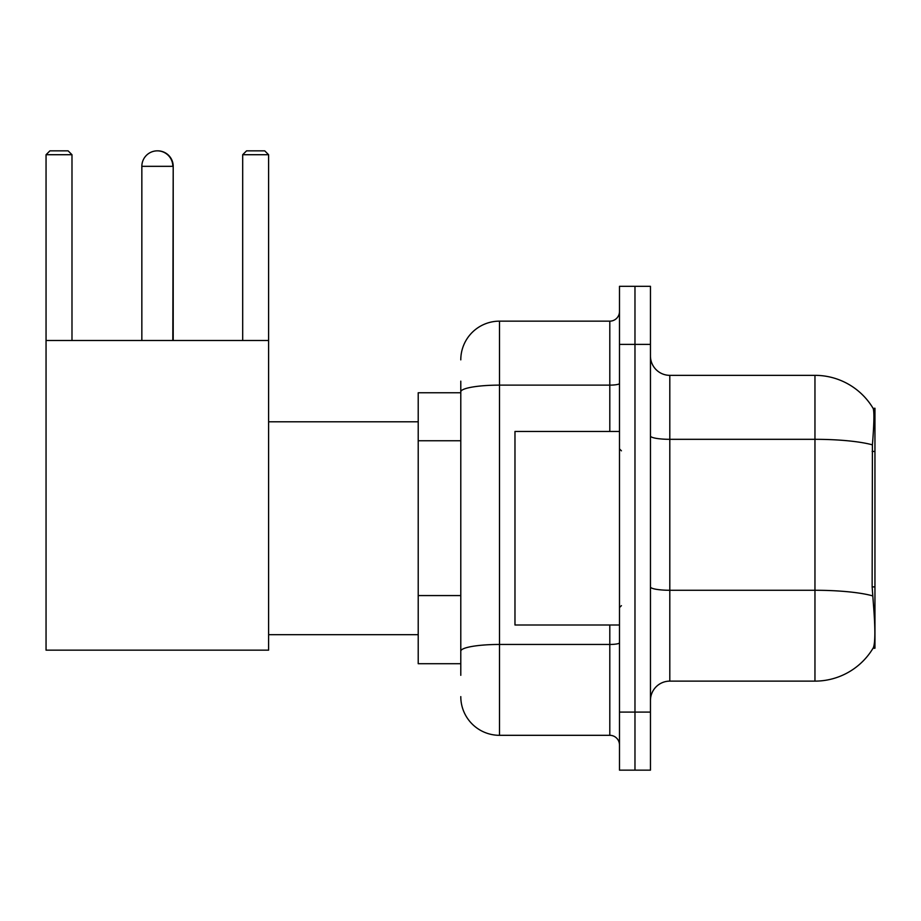 <?xml version="1.0" encoding="UTF-8"?>
<svg xmlns="http://www.w3.org/2000/svg" width="921" height="921" viewBox="0 0 921 921"><rect width="100%" height="100%" fill="white"/><g stroke="black" fill="none" stroke-linecap="round" stroke-linejoin="round"><path stroke-width="1.38" d="M874.95 648.223L873.05 648.223L873.384 647.647C875.341 642.605 875.341 627.949 873.384 603.716L872.141 586.896L872.417 444.855C874.098 423.798 874.351 411.687 873.189 408.487L874.95 408.245L874.95 648.223M460.788 429.128L460.788 381.156L460.788 392.76L418.215 392.76L418.215 663.707L460.788 663.707M650.456 700.478A19.353 19.353 0 0 1 669.809 681.126L814.958 681.126L814.958 375.342A67.74 67.74 0 0 1 873.05 408.245A67.74 67.74 0 0 0 814.958 375.342L669.809 375.342A19.353 19.353 0 0 1 650.456 355.99A19.353 19.353 0 0 0 669.809 375.342L669.809 681.126M873.384 647.647A67.74 67.74 0 0 1 814.958 681.126M634.972 712.094L634.972 770.152L650.456 770.152L650.456 712.094L634.972 712.094L634.972 770.152L619.488 770.152L619.488 712.094L634.972 712.094L634.972 344.385L634.972 712.094M619.488 712.094L619.488 286.316L634.972 286.316L634.972 344.385L634.972 286.316L650.456 286.316L650.456 712.094M873.189 408.487A67.74 67.74 0 0 0 814.958 375.342A67.74 67.74 0 0 1 873.189 408.487M460.788 675.323L460.788 381.156M460.788 359.858A38.705 38.705 0 0 1 499.493 321.153L499.493 735.315L609.806 735.315L609.806 625.002M499.493 321.153L609.806 321.153A9.682 9.682 0 0 0 619.488 311.482M460.788 657.905L460.788 607.181M619.488 744.997A9.682 9.682 0 0 0 609.806 735.315M499.493 735.315A38.705 38.705 0 0 1 460.788 696.61M619.488 431.465L514.977 431.465L514.977 625.002L619.488 625.002M141.846 166.333A15.484 15.484 0 0 1 157.33 150.848A15.484 15.484 0 0 1 172.814 166.333L141.846 166.333L141.846 340.505M172.814 340.505L173.206 166.333A15.484 15.484 0 0 0 157.526 150.848M46.05 340.505L268.61 340.505L268.61 650.157L46.05 650.157L46.05 154.716L49.918 150.848L68.108 150.848L71.988 154.716L46.05 154.716M71.988 340.505L71.988 154.716M268.61 154.716L242.684 154.716L246.552 150.848L264.741 150.848L268.61 154.716L268.61 340.505M242.684 154.716L242.684 340.505M173.206 340.505L173.206 166.333M874.95 451.428L872.141 451.428M874.95 586.896L872.141 586.896M460.788 440.745L418.215 440.745M460.788 595.565L418.215 595.565M872.417 444.855A67.74 11.766 180 0 0 814.958 439.317L669.809 439.317A19.353 3.362 0 0 1 650.456 435.955M872.624 595.864A67.74 11.766 180 0 0 814.958 590.269L669.809 590.269A19.353 3.362 0 0 1 650.456 586.907M650.456 344.385L619.488 344.385M619.488 642.777A9.682 1.681 0 0 1 609.806 644.458L499.493 644.458A38.705 6.723 180 0 0 460.788 651.182M460.788 391.851A38.705 6.723 180 0 1 499.493 385.128L609.806 385.128L609.806 321.153M609.806 431.465L609.806 385.128A9.682 1.681 0 0 0 619.488 383.447M621.422 450.818L619.488 448.884M621.422 605.65L619.488 607.584M268.61 634.684L418.215 634.684M268.61 421.795L418.215 421.795"/></g></svg>
